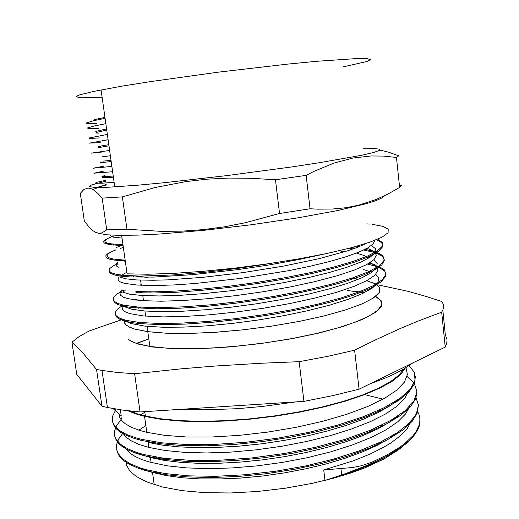 <?xml version="1.0" encoding="UTF-8"?>
<svg xmlns="http://www.w3.org/2000/svg" width="519" height="519" viewBox="0 0 519 519"><rect width="100%" height="100%" fill="white"/><g stroke="black" fill="none" stroke-linecap="round" stroke-linejoin="round"><path stroke-width="0.78" d="M105.078 176.642L102.165 177.472L102.665 177.77L113.395 177.193M103.022 162.194L100.511 162.732L111.176 161.545M100.958 147.701L98.344 147.636L108.958 145.839M98.882 133.156L95.807 132.974L96.203 132.475L106.726 130.068M123.366 247.42L120.447 248.329M115.925 249.886L113.888 250.671M111.488 251.696L107.848 253.674L105.928 255.491L105.87 257.113L106.551 257.839L109.392 259.098L114.225 260.084L125.28 260.947M113.959 236.048L112.292 236.619M107.997 238.318L105.046 239.94L103.67 241.406L103.956 242.684L104.76 243.242L112.5 244.858L123.074 245.344M105.604 180.32L96.45 182.344L95.327 183.181L102.256 183.22L114.115 182.325M103.599 166.236L93.154 168.208L111.87 166.417M101.581 152.099L90.994 153.17L109.606 150.445M99.564 137.911L90.137 138.443L88.84 138.08L107.342 134.415M96.897 123.704L87.86 123.684L86.498 123.237L86.686 122.899L93.478 120.752L105.065 118.313M110.352 235.062L110.982 236.288L112.863 237.021L122.043 238.065M104.929 175.584L102.009 176.395L102.49 176.674L113.233 176.051M102.872 161.137L111.014 160.397M100.803 146.637L98.208 146.52L108.795 144.684M98.733 132.085L95.639 131.878L96.028 131.365L106.564 128.907M105.824 123.684L94.108 126.02L87.367 127.992L88.749 128.621L98.214 128.433M108.101 139.76L89.56 143.114L100.238 142.647M110.365 155.778L102.256 156.816M112.617 171.724L93.868 173.203L104.267 170.939M96.365 187.502L106.272 185.004M279.566 213.497L245.117 222.774L223.741 226.926L202.935 229.683L182.163 231.156L160.922 231.377L126.947 229.301L122.387 196.876L154.941 187.573L186.081 181.579L206.899 179.217L228.354 178.101L250.988 178.27L275.472 179.795L279.566 213.497L310.057 208.742L306.126 175.338L313.58 171.536L334.074 163.005L352.888 158.01L371.176 155.953L383.567 156.096L396.451 157.445L399.643 187.45L387.674 194.164L375.944 199.53L358.168 205.303L345.764 207.743L332.51 209.053L317.972 209.176L310.057 208.742M106.181 184.362L92.972 189.565M399.448 185.646L401.505 185.017L401.051 186.256L399.643 187.45M396.451 157.445L398.054 156.472L398.378 155.668L388.634 152.164L379.934 150.062M106.726 229.872L101.906 232.875L98.85 233.252L95.82 232.473L92.739 230.611L89.528 227.666L84.325 221.081L80.283 193.36L83.981 189.448L87.977 188.092L90.929 188.605L94.198 190.337L97.896 193.438L102.185 198.141L106.726 229.872L126.947 229.301M384.793 195.598L382.094 197.882L376.067 200.568L366.654 203.604L338.044 210.474L298.289 217.798L251.533 224.714L203.409 230.352L159.865 234.017L138.275 235.12L119.104 235.373L106.512 234.763L97.968 233.135M102.185 198.141L122.387 196.876M275.472 179.795L306.126 175.338M362.976 148.739L373.557 148.557L379.285 149.083L379.525 150.374L373.764 152.424L361.762 155.22L319.834 162.648L291.412 166.956L226.712 175.63L163.842 182.727L137.522 185.192L108.387 187.223L94.763 187.463L89.398 186.606L89.378 186.1L91.837 184.803L105.733 181.235M104.942 117.437L94.218 119.642L93.835 119.934L94.575 120.084L97.708 120.038M366.985 223.871L369.327 224.072M372.648 224.422L382.84 226.342L388.186 229.151L388.063 232.804L381.984 237.215L369.736 242.256L351.441 247.712L327.638 253.324L299.353 258.799L268.005 263.814L235.334 268.07L203.234 271.327L173.521 273.403L147.753 274.227L127.103 273.824L121.667 235.399M142.167 292.924L139.637 291.704M140.493 284.178L141.103 283.731M159.223 275.706L159.385 276.88M148.032 277.535L135.316 276.011M363.806 244.19L362.599 245.163M341.677 251.261L345.291 251.546M356.456 253.097L364.234 255.556L366.661 257.333L367.452 258.832M341.723 251.709L344.116 251.916M136.666 343.487L148.771 338.92M403.892 368.918L398.871 375.243L390.223 381.828L377.962 388.504L362.275 395.069L343.481 401.31L322.065 407.013L298.665 411.969L274.038 415.991L248.997 418.95L224.396 420.727L201.061 421.292L179.723 420.656L161 418.865L145.365 416.043L136.971 413.695L130.081 411.003M407.817 440.942L401.927 447.002L398.177 450.051L383.755 459.146L364.838 467.846L349.988 473.244L333.62 478.174L312.036 483.41L285.048 488.269L257.45 491.506L230.378 492.985L204.927 492.674L182.059 490.637L162.551 487.017L146.695 481.924L136.698 476.682L132.261 473.211L128.991 469.539L126.785 465.459L125.87 461.242M138.716 439.593L139.605 438.873M389.6 404.839L390.801 405.3M113.051 408.602L121.238 415.972L120.343 409.776M398.851 447.865L391.949 452.957L383.697 457.998L368.912 465.342L345.2 474.418L324.952 480.438L344.052 474.165L368.127 464.946L385.319 457.031L396.633 450.518L405.741 443.914L409.459 440.618L415.213 434.098L418.736 427.76L419.663 424.685L419.903 418.768M123.769 433.43L123.198 434.027M116.561 449.195L118.319 454.547L120.843 457.959L124.469 461.203L129.218 464.246L138.476 468.352L146.027 470.746L164.082 474.528L185.886 476.851L210.818 477.525L237.974 476.487L266.331 473.711L294.766 469.26L322.143 463.337L347.38 456.182L369.573 448.079L388.043 439.372L402.303 430.4L412.08 421.454L417.412 412.813L418.418 404.716M114.511 435.227L116.237 440.326L118.747 443.563L122.361 446.645L127.097 449.525L136.315 453.398L143.867 455.637L161.947 459.133L183.784 461.216L208.748 461.702L235.983 460.515L264.418 457.674L292.924 453.23L320.379 447.365L345.706 440.339L367.958 432.437L386.46 423.978L400.765 415.284L410.581 406.649L415.894 398.345L416.9 390.58M112.474 421.246L114.154 426.086L116.652 429.155L120.259 432.048L124.988 434.76L134.174 438.386L141.693 440.469L159.774 443.674L181.637 445.503L206.627 445.808L233.894 444.491L262.393 441.578L290.977 437.147L318.484 431.36L343.883 424.477L366.226 416.783L384.78 408.576L399.13 400.175L409.017 391.864L414.363 383.891L415.375 376.463M399.111 398.994L390.204 405.689L378.403 412.397L363.871 418.956L346.822 425.191L327.632 430.932L306.774 436.031L284.782 440.333L262.238 443.713L239.765 446.087L217.986 447.41L197.486 447.657L178.763 446.859L162.233 445.081L148.233 442.415L148.959 447.443L165.126 450.498L184.498 452.38L206.594 452.931L230.741 452.088L256.114 449.856L281.817 446.269L306.943 441.435L330.616 435.558L352.038 428.843L370.534 421.525L385.662 413.87L397.106 406.118L404.69 398.508L408.472 391.222M120.921 419.462L121.517 417.886M399.156 415.219L389.86 422.077L377.761 428.889L363.053 435.506L345.972 441.753L326.86 447.456L306.184 452.477L284.47 456.662L262.29 459.899L240.219 462.105L218.856 463.246L198.745 463.311L180.385 462.319L164.166 460.347L150.38 457.486L141.959 454.891L135.044 451.913M122.828 433.462L123.042 432.749M140.545 414.791L144.827 412.268M399.046 431.536L389.373 438.523L377.002 445.419L362.126 452.068L345.012 458.303L326.003 463.954L305.529 468.871L284.107 472.926L262.29 476.02L240.634 478.051L219.693 478.998L199.984 478.875L181.981 477.707L166.067 475.54L152.521 472.498L145.138 470.117L138.858 467.45M138.845 430.167L145.858 425.58M363.975 394.427L383.041 399.169M392.909 402.952L393.694 403.308M371.922 463.35L371.792 462.208L387.245 454.826L399.825 447.196L404.982 443.343L413.007 435.688L415.868 431.918L419.32 424.607L419.916 421.091L419.787 417.685L418.969 414.402L417.484 411.262M122.893 433.229L118.507 439.139L116.47 445.01L116.944 450.726L118.163 453.489L122.614 458.764L129.828 463.577L139.845 467.794L145.871 469.637L165.185 473.594L188.695 475.884L215.619 476.306L244.851 474.788L275.122 471.317L305.081 466.03L333.38 459.179L358.778 451.076L380.336 442.097L397.359 432.664L409.394 423.134L416.381 413.87L418.444 405.144L415.816 397.204M120.719 420.156L116.425 425.794L114.427 431.367L114.349 434.105L114.92 436.784L116.152 439.392L120.609 444.355L127.784 448.877L137.717 452.815L143.705 454.527L164.666 458.381L190.415 460.366L219.952 460.236L251.864 457.933L284.522 453.502L316.227 447.151L345.369 439.243L370.521 430.193L390.703 420.474L405.294 410.568L413.974 400.889L416.932 391.8L414.454 383.586L407.045 376.437M115.244 410.944L112.837 415.706L112.338 418.048L112.844 422.628L115.445 426.981L120.194 431.036L127.11 434.721L136.186 437.939L141.531 439.353L161.818 442.804L186.665 444.549L215.145 444.387L246.032 442.24L277.821 438.172L308.941 432.34L337.888 425.048L363.358 416.679L384.274 407.642L400.032 398.345L410.289 389.198L414.999 380.524L414.493 372.584L409.134 365.577M371.799 462.215L361.86 465.601L352.952 467.47L323.694 469.967L353.16 460.878L370.086 454.06L384.397 446.872L390.47 443.194L400.376 435.778L407.259 428.447L411.106 421.344M122.971 244.598L111.857 243.956L107.355 243.087L105.143 241.899L104.864 241.205L105.895 239.635L108.958 237.851L113.94 235.898M125.17 260.162L114.044 259.156L109.49 258.034L107.238 256.607L106.953 255.783L107.965 253.966L110.995 251.949L115.912 249.775M271.975 263.23L237.877 268.375L204.291 272.358L173.547 274.947L140.273 276.082L123.457 275.349L115.971 274.246L111.209 272.722L109.126 270.84L109.665 268.647L112.655 266.221L117.884 263.607M124.112 261.239L125.267 260.849M377.767 239.194L382.211 242.412L382.205 246.343L377.378 250.917L367.627 256.01L352.965 261.459L333.743 267.071L310.622 272.605L284.509 277.814L256.607 282.466L228.25 286.326L200.814 289.232L175.571 291.088L153.656 291.847L135.874 291.542L136.03 292.684L154.085 293.008L176.382 292.236L202.053 290.329L229.93 287.344L258.676 283.374L286.864 278.612L313.1 273.279L336.163 267.635L355.139 261.933L369.366 256.425L378.526 251.306L382.646 246.739L381.848 242.847L376.573 239.694M351.415 247.719L355.47 248.082M365.11 249.328L376.346 252.013L382.886 255.659L384.157 260.22L379.623 265.585L369.003 271.593L352.42 277.989L330.311 284.49L303.673 290.75L273.857 296.414L242.568 301.15L211.661 304.705L182.967 306.891L158.016 307.67L138.054 307.066L123.859 305.243L117.67 303.44L114.154 301.241L113.369 300.014L113.655 297.355L116.301 294.481L121.187 291.444M121.706 291.178L123.366 290.368M368.97 263.328L374.459 264.716M378.734 266.234L384.547 269.984L385.825 274.532L382.237 279.773L373.498 285.56L359.635 291.71L340.964 297.984L318.056 304.102L291.892 309.778L263.691 314.728L234.835 318.705L206.783 321.546L180.936 323.123L158.451 323.428L140.214 322.533L126.182 320.379L119.999 318.361L116.36 315.961L115.49 314.637L115.588 311.776L117.988 308.714L122.529 305.503M134.687 299.911L136.75 299.139M123.133 245.74L108.854 244.54L105.993 243.541L105.136 242.743L105.098 241.841M113.382 237.17L114.083 236.924M325.809 253.713L299.009 259.532L269.134 264.937L237.877 269.608L192.38 274.7L153.695 277.075L130.314 276.964L121.368 276.218L114.887 275.057L110.852 273.526L109.496 272.326L109.198 271.002M116.068 265.507L118.027 264.625M348.528 248.465L353.368 248.848M363.605 250.061L375.153 252.591M375.399 252.669L382.211 255.99L384.482 260.116L381.763 264.975L373.725 270.451L360.4 276.355L342.002 282.459L319.133 288.499L292.781 294.182L264.177 299.223L234.783 303.368L206.153 306.418L179.73 308.247L156.757 308.831L131.515 307.559L123.399 306.216L117.67 304.465L114.349 302.35L113.343 299.95M120.058 293.144L121.946 292.132M123.327 291.451L125.144 290.621M367.744 264.041L378.604 267.149L384.826 271.236L385.76 276.238L380.978 282.031L370.164 288.421L353.465 295.155L331.375 301.915L304.815 308.331L275.174 314.06L244.118 318.75L213.458 322.169L184.998 324.135L160.248 324.609L140.377 323.661L133.701 322.876L125.617 321.3L119.87 319.321L116.47 316.986L115.387 314.352M122.263 306.755L124.657 305.406M136.757 300.164L138.054 299.69M123.224 305.107L122.069 307.572L122.756 309.843L125.501 311.945L129.782 313.573L143.452 315.948L163.044 316.888L184.524 316.48L209.202 314.864L235.963 312.075L263.444 308.215L290.244 303.459L315.046 298.042L336.669 292.236L354.185 286.313L367.063 280.532L374.971 275.115L377.929 270.25L376.197 266.052L370.092 262.633M122.056 290.153L121.141 291.075M120.959 291.295L120.025 293.43L120.758 295.382L123.392 297.186L127.648 298.62L141.311 300.598L161.117 301.208L182.96 300.52L208.067 298.685L235.256 295.707L263.139 291.73L290.257 286.929L315.195 281.558L336.812 275.874L354.14 270.152L366.628 264.651L374.05 259.571L376.366 255.082L373.914 251.3L367.082 248.29M359.336 246.564L357.014 246.194M126.675 272.378L120.09 276.05M119.227 276.802L117.982 278.852L118.332 280.351L120.492 282.018L124.294 283.322L137.074 285.061L156.213 285.495L174.28 284.905L195.021 283.497L241.491 278.346L288.739 270.639L310.388 266.169L329.636 261.492L345.907 256.782L358.733 252.195L367.828 247.868L373.167 243.911L374.776 240.414M121.543 259.967L119.668 260.94M117.657 262.251L116.146 263.853L115.893 264.969L116.425 265.994L118.384 267.201M122.977 244.657L116.334 247.595M113.168 245.208L113.83 244.164M366.057 243.476L358.065 247.083L347.406 250.878L318.867 258.702L282.699 266.228L242.561 272.663L202.786 277.347L167.676 279.871L152.975 280.279L136.341 279.929L126.143 278.826L119.811 277.094M117.755 275.68L117.262 274.506M371.455 245.468L375.425 248.692L375.159 252.591L370.339 257.08L360.906 262.037L346.887 267.304L328.631 272.696L306.8 277.983L282.219 282.926L256.016 287.312L229.43 290.932L203.72 293.631L180.061 295.324L159.489 295.973L142.777 295.603L129.698 294.195L121.913 291.873M366.336 256.989L369.132 257.852M373.712 259.896L377.183 263.496L376.502 267.759L371.332 272.585L361.594 277.853L347.412 283.374L329.098 288.96L307.293 294.37L282.887 299.366L256.918 303.719L230.611 307.242L205.206 309.785L181.838 311.264L161.48 311.666L144.924 311.024L131.845 309.272L123.996 306.599M363.41 269.53L371.909 272.183M375.788 274.279L378.889 278.242L377.845 282.855L372.415 288.013L362.457 293.566L348.139 299.34L329.812 305.114L308.059 310.641L283.783 315.695L258.027 320.028L231.967 323.46L206.802 325.861L183.674 327.132L163.517 327.288L144.879 326.146L131.19 323.519L126.896 321.754L124.489 319.938M133.947 307.832L135.907 306.898M324.952 480.438L323.694 469.967M124.592 447.131L126.052 449.344M126.085 449.389L130.613 453.658L135.381 456.623L141.343 459.328L148.473 461.754L167.124 465.796L186.308 467.891L208.184 468.638L232.071 467.969L257.171 465.874L282.634 462.377L307.572 457.596L331.109 451.718L352.453 444.932L370.981 437.504L386.233 429.687L397.846 421.726L405.689 413.857L409.809 406.293M122.16 432.256L126.013 437.16L131.567 441.033L139.222 444.491L148.959 447.443M119.039 414.22L119.85 417.561L121.933 420.76L125.111 423.653L131.177 427.195L139.332 430.322L146.806 432.34L164.841 435.363L186.762 436.966L211.836 437.004L239.129 435.389L267.493 432.158L295.681 427.429L322.494 421.383L346.822 414.318L367.718 406.533L384.508 398.352L396.814 390.113L404.418 382.088L407.389 374.536L405.988 367.64M405.32 368.055L400.713 374.439L392.377 381.115L380.33 387.901L364.727 394.596L345.894 400.986L324.317 406.844L300.644 411.943L275.641 416.108L250.171 419.177L225.116 421.045L201.32 421.662L179.561 421.039L160.475 419.242L144.554 416.368L135.427 413.779L128.096 410.782M366.68 280.734L375.438 283.841L379.778 287.831L379.194 292.606L373.323 298.023L362.041 303.887L345.524 309.934L324.31 315.863L299.294 321.365L271.722 326.114L243.074 329.831L214.944 332.316L188.851 333.445L166.138 333.204L147.811 331.667L134.635 329.014L129.445 327.061L126.221 325.05L124.339 322.734L124.054 319.814M138.469 308.221L140.617 307.235M351.59 278.268L354.256 278.567M354.912 278.651L358.59 279.157M134.622 373.725L181.332 368.84L215.151 366.038L261.433 363.216L299.113 361.704L303.92 401.362L140.059 411.93L134.622 373.725L117.054 372.428L101.977 370.462L107.401 407.506L101.951 406.254L76.734 374.296L71.94 342.242L83.137 353.322L96.54 369.476L101.951 406.254M354.62 350.202L375.626 339.789L400.519 328.397L418.126 321.06L441.669 312.204L445.244 347.062L359.07 389.205L354.62 350.202L327.924 356.274L299.113 361.704M441.669 312.204L442.941 309.733L443.583 306.586L443.297 304.342L441.935 301.526L426.255 296.466L407.928 291.289L378.28 284.963M445.244 347.062L446.736 343.299L447.028 339.724L445.334 334.716L442.811 310.064M122.62 319.373L89.047 330.979L79.173 336.604L71.94 342.242M96.54 369.476L101.977 370.462M356.397 291.399L364.163 292.748M375.678 296.368L381.368 300.897L381.316 306.392L375.042 312.659L362.379 319.412L343.584 326.302L319.419 332.919L291.146 338.823L260.486 343.61L229.398 346.958L199.925 348.658L173.878 348.645L152.703 346.99L137.36 343.889L128.297 339.608M359.07 389.205L332.556 395.673L303.92 401.362M140.059 411.93L122.497 410.081L107.401 407.506M136.445 323.24L138.093 322.318M347.068 290.426L363.994 292.833M375.522 296.492L380.667 300.378L381.543 305.003L377.8 310.245L369.269 315.948L355.969 321.89L338.219 327.826L316.609 333.483L292.022 338.576L265.579 342.832L238.571 346.043L212.329 348.041L188.112 348.762L167.001 348.204L149.829 346.452L136.627 343.474L132.559 341.898L128.634 339.543M366.706 280.721L375.477 283.828L379.837 287.818L379.259 292.593L373.395 298.016L362.113 303.881L345.596 309.927L324.369 315.863L299.34 321.371L271.755 326.12L243.093 329.844L214.937 332.329L188.832 333.464L166.099 333.224L147.759 331.68L134.583 329.027L129.393 327.067L126.162 325.056L124.275 322.734L124.002 319.801M354.957 278.638L358.616 279.144M343.422 66.841L366.92 61.489L370.384 59.691L367.335 58.673L357.312 58.55L316.525 61.307L287.195 64.161L218.473 72.173L150.964 81.541L123.022 85.985L94.095 91.312L80.127 94.73L77.772 95.593L76.39 96.897L82.093 97.806L102.074 97.189M104.903 122.03L105.571 121.92M161.227 457.92L166.015 460.632M380.297 427.591L381.705 425.184M380.213 411.47L379.039 410.159M153.65 441.701L153.196 443.518M144.827 455.87L144.911 454.826M147.934 447.183L148.752 446.003M151.172 443.096L152.677 441.546M391.203 420.195L391.67 420.89M391.547 436.226L390.612 437.731M161.798 474.729L156.602 472.134M115.439 411.126L115.127 408.966M340.931 468.683L341.677 475.015M101.049 89.917L114.764 186.879M146.63 339.679L136.4 343.403M412.611 363.021L403.672 369.048L395.231 373.57L385.332 378.053L369.976 383.872M295.992 401.875L262.562 406.461L237.248 408.687L204.408 409.841L181.3 409.27M150.023 291.873L150.186 293.027M153.948 307.663L154.111 308.818M156.128 323.389L156.29 324.537M172.833 443.836L173.184 446.385M175 459.464L175.325 461.832M159.236 459.471L155.668 457.051M155.434 441.967L154.214 443.726M144.736 411.625L145.365 416.043M146.021 470.752L145.865 469.643M143.867 455.637L143.705 454.527M141.7 440.462L141.544 439.353M133.675 275.965L133.837 277.107M138.054 307.066L138.21 308.202M140.227 322.533L140.383 323.661M144.554 416.368L146.812 432.333M152.508 472.498L154.234 484.681M150.38 457.486L151.094 462.494M140.604 280.137L141.324 285.301M142.764 295.609L143.484 300.754M144.924 311.024L145.638 316.149M147.072 326.38L147.811 331.667M147.759 331.68L149.829 346.452"/></g></svg>
